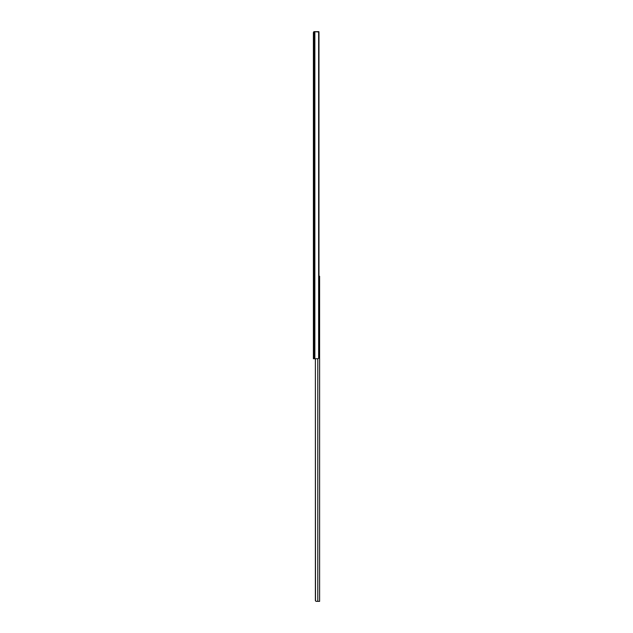 <?xml version="1.0" encoding="UTF-8"?>
<svg xmlns="http://www.w3.org/2000/svg" width="633" height="633" viewBox="0 0 633 633"><rect width="100%" height="100%" fill="white"/><g stroke="black" fill="none" stroke-linecap="round" stroke-linejoin="round"><path stroke-width="0.95" d="M318.953 32.679L318.89 31.65L317.94 31.65L318.636 31.974A1.306 1.005 -90 0 1 318.977 32.956L318.977 357.416A1.306 1.005 -90 0 1 318.636 358.405L318.977 32.956L318.636 358.405L317.94 358.729L318.636 358.405L318.636 31.974L313.897 31.65L313.39 32.821L313.39 358.729L317.94 358.729L313.39 358.729L313.406 32.489M318.89 32.418L318.89 31.65L317.837 31.65M317.94 31.65L314.862 31.65L314.862 358.729L314.862 31.65L313.968 31.65L313.968 358.729L313.968 31.65L313.557 32.425M313.398 32.576L313.794 31.84M317.434 601.35L319.61 601.35L317.798 601.35L317.798 358.729L317.798 601.35L316.073 601.326L315.384 600.551L315.384 358.729L315.503 600.836M318.969 276.233L319.61 276.233L319.61 601.35L319.61 276.233L318.977 276.233M315.661 601.065L316.318 601.35"/></g></svg>
